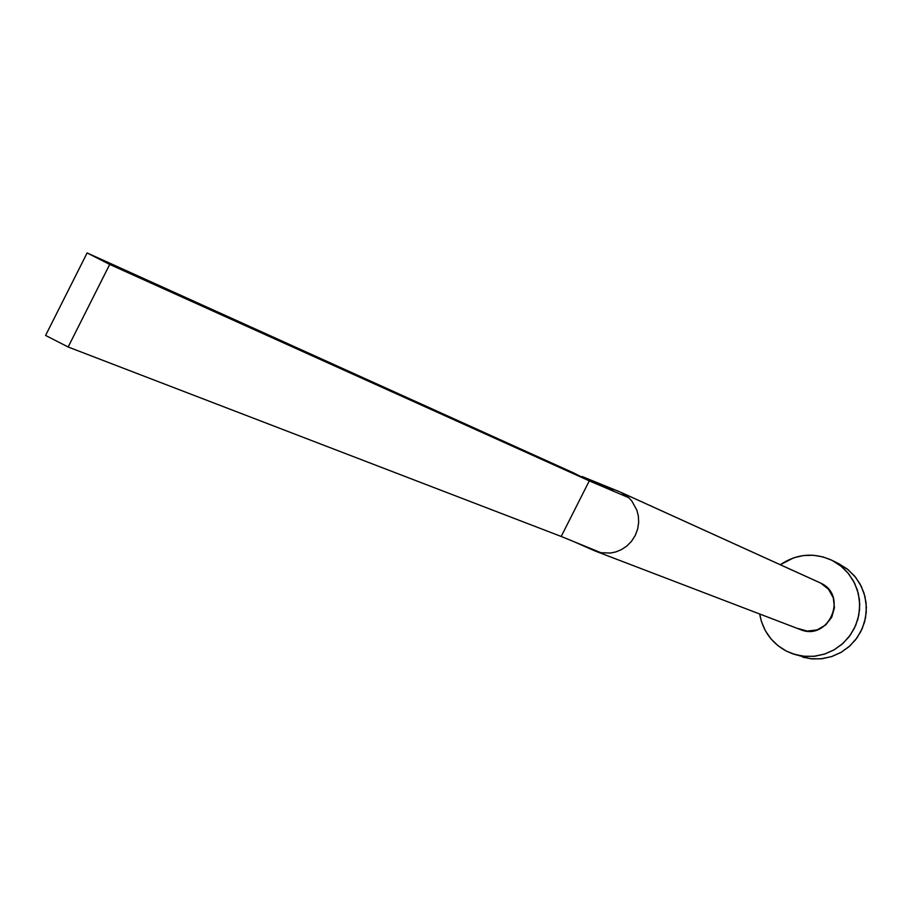<?xml version="1.0" encoding="UTF-8"?>
<svg xmlns="http://www.w3.org/2000/svg" width="912" height="912" viewBox="0 0 912 912"><rect width="100%" height="100%" fill="white"/><g stroke="black" fill="none" stroke-linecap="round" stroke-linejoin="round"><path stroke-width="1.37" d="M621.585 492.674L628.733 497.69L631.834 501.041L636.918 510.275L638.354 516.101L638.662 522.508L637.636 529.142L635.197 535.572L631.469 541.34L626.738 546.094L621.414 549.628L615.874 551.908L610.481 553.048L600.928 552.718L594.681 550.825L600.928 552.718L561.199 536.461L600.928 552.718L610.481 553.048L615.874 551.908L621.414 549.628L626.738 546.094L631.469 541.34L635.197 535.572L637.636 529.142L638.662 522.508L638.354 516.101L636.918 510.275L631.834 501.041L628.733 497.69L621.585 492.674L820.789 583.144L621.585 492.674M595.673 551.224L800.257 629.531C828.427 641.717 848.741 595.844 820.789 583.144L828.495 589.22L833.294 597.827L834.434 607.654L831.755 617.196L825.645 625.005L817.061 629.896L807.302 631.104L797.863 628.459M792.836 653.858L810.323 658.715L821.017 658.817L831.505 656.629L841.309 652.228L849.984 645.833L857.109 637.727L862.364 628.288L865.499 617.948L866.389 607.187L864.964 596.505L861.327 586.393L855.616 577.319L848.114 569.692L832.257 560.481L841.297 566.363L848.867 574.058L854.624 583.213L858.306 593.416L859.731 604.2L858.842 615.053L855.673 625.484L850.36 635.014L843.178 643.199L834.434 649.663L824.539 654.098L813.949 656.309L803.153 656.207L792.653 653.79L786.395 651.122C771.598 643.051 762.694 630.682 759.673 613.993L761.497 621.733L765.419 630.808L771.028 638.936L778.107 645.787L786.395 651.122L795.572 654.702L805.285 656.412L815.157 656.184L824.813 654.007L833.876 649.971L842.004 644.248L848.867 637.032L854.213 628.607L857.839 619.316L859.583 609.501L859.4 599.549L857.291 589.836L853.336 580.75L847.693 572.622L840.568 565.782L832.257 560.481L839.154 563.878L831.801 560.253M780.273 564.722C796.678 553.766 813.835 552.262 831.755 560.23L823.069 556.936L813.367 555.26L803.506 555.533L793.873 557.734L780.273 564.722M819.751 582.654L620.388 492.104M802.811 657.221L812.432 658.92L822.214 658.692L831.79 656.537L840.761 652.547L848.821 646.859L855.627 639.722L860.917 631.378L864.508 622.166L866.24 612.442L866.058 602.581L863.96 592.96L860.05 583.954L854.453 575.905L847.396 569.122L838.607 563.605M584.398 477.523L613.32 489.869M573.751 472.975L589.289 480.863L628.733 497.69L589.289 480.863L561.199 536.461L68.149 347.005L109.702 264.434L589.289 480.863L561.199 536.461L68.149 347.005L109.702 264.434L87.119 252.943L573.751 472.975L589.289 480.863L109.702 264.434L87.119 252.943L45.6 335.434L68.149 347.005L45.6 335.434L87.119 252.943L573.751 472.975M594.692 550.837L574.036 541.717M619.453 491.693L582.073 476.531"/></g></svg>
